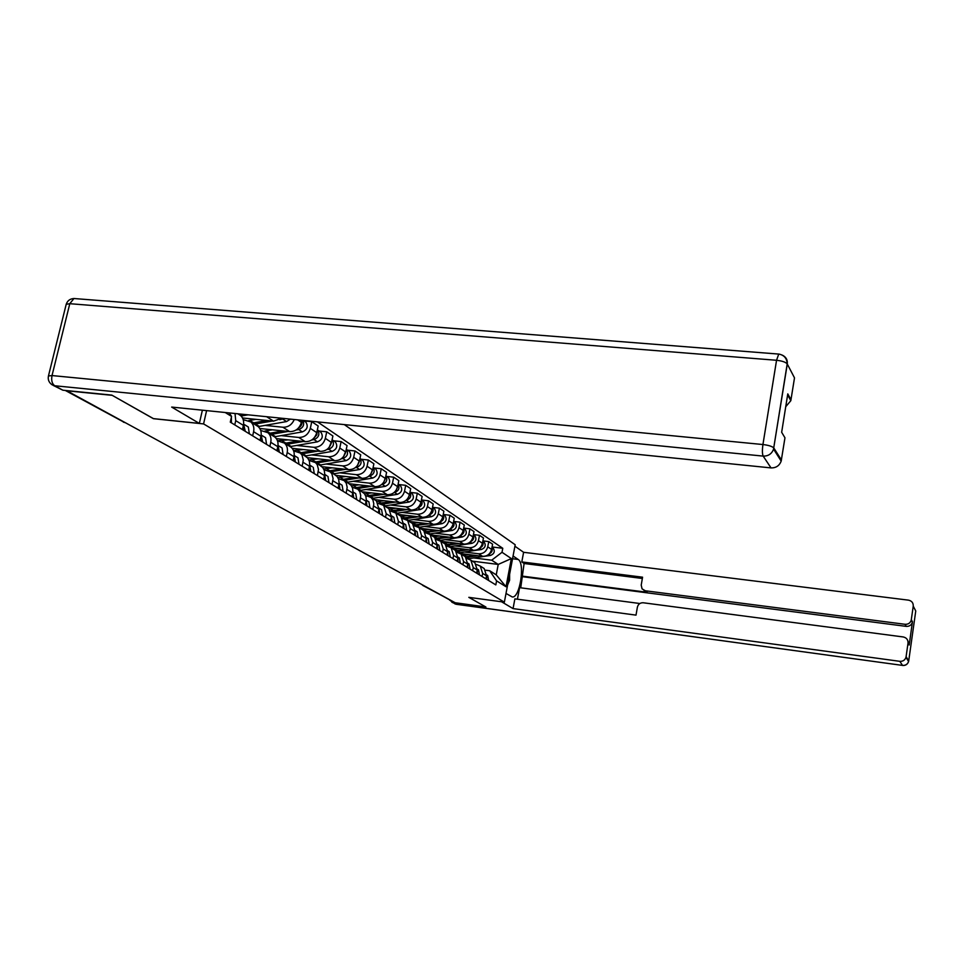 <?xml version="1.0" encoding="UTF-8"?>
<svg xmlns="http://www.w3.org/2000/svg" width="964" height="964" viewBox="0 0 964 964"><rect width="100%" height="100%" fill="white"/><g stroke="black" fill="none" stroke-linecap="round" stroke-linejoin="round"><path stroke-width="1.45" d="M153.433 418.617L112.222 395.336L66.914 390.806L455.201 602.753L485.748 606.934L468.817 597.343L504.365 602.151L515.186 544.744L344.305 424.594M153.409 418.677L203.573 423.919L504.365 602.151M451.152 600.548L422.642 585.341M460.406 553.517L482.566 556.312C487.218 556.409 490.218 554.107 491.592 549.396L492.592 544.178L488.748 541.587L487.748 546.829C486.362 551.565 483.338 553.89 478.674 553.794L464.66 552.035M476.337 564.434L480.265 566.085L482.651 573.399L486.543 575.797L484.157 568.531L482.458 567.459M486.543 575.797L485.952 578.858M482.892 540.864L488.748 541.587M482.651 573.399L482.06 576.472M450.754 547.48L473.276 550.299C477.975 550.396 481.024 548.058 482.422 543.274L483.446 537.984L479.482 535.309L478.457 540.623C477.06 545.443 473.987 547.793 469.251 547.709L455.056 545.937M476.674 573.158L477.264 570.061L474.866 562.699L473.143 561.614M473.432 534.574L479.482 535.309M466.805 558.493L470.854 560.168L473.264 567.579L472.661 570.7M440.753 541.262L463.684 544.106C468.456 544.202 471.553 541.816 472.975 536.96L474.011 531.598L469.938 528.838L468.89 534.237C467.456 539.117 464.335 541.515 459.539 541.431L445.151 539.647M467.094 567.302L467.709 564.145L465.287 556.674L463.539 555.577M463.684 528.079L469.938 528.838M456.972 552.372L461.141 554.071L463.576 561.59L462.961 564.759M430.547 534.851L453.803 537.719C458.635 537.804 461.78 535.382 463.226 530.453L464.287 525.006L460.081 522.163L459.009 527.633C457.551 532.598 454.381 535.032 449.525 534.948L434.945 533.164M457.225 561.241L457.852 558.048L455.406 550.468L453.634 549.36M429.342 534.008L452.393 530.429C456.466 528.718 457.406 526.067 455.201 522.5L453.622 521.428L460.081 522.163M446.826 546.046L451.128 547.781L453.574 555.409L452.947 558.626M420.027 528.248L443.597 531.116C448.501 531.2 451.694 528.742 453.164 523.741L454.249 518.21L449.911 515.27L448.814 520.825C447.32 525.862 444.115 528.344 439.186 528.26L424.389 526.465M447.031 554.999L447.67 551.745L445.199 544.058L443.404 542.937M418.677 527.332L442.102 523.669C446.236 521.922 447.188 519.247 444.958 515.62L443.247 514.463L449.911 515.27M436.343 539.527L440.789 541.286L443.259 549.022L442.621 552.288M409.158 521.416L433.065 524.308C438.03 524.38 441.271 521.886 442.777 516.8L443.886 511.185L439.403 508.149L438.283 513.8C436.764 518.909 433.511 521.428 428.498 521.355L413.508 519.56M436.511 548.54L437.162 545.25L434.668 537.442L432.848 536.297M432.679 507.365L439.403 508.149M425.522 532.779L430.113 534.574L432.607 542.431L431.944 545.745M397.939 514.378L422.184 517.27C427.221 517.343 430.51 514.8 432.053 509.631L433.185 503.931L428.546 500.798L427.401 506.534C425.859 511.727 422.545 514.294 417.472 514.222L402.253 512.414M425.63 541.876L426.293 538.527L423.786 530.61L421.943 529.453M421.726 500.003L428.546 500.798M414.327 525.814L419.075 527.645L421.593 535.623L420.919 538.997M386.347 507.088L410.929 510.004C416.05 510.064 419.388 507.474 420.955 502.232L422.124 496.436L417.328 493.194L416.159 499.027C414.568 504.305 411.206 506.907 406.061 506.847L390.625 505.028M414.387 534.984L415.074 531.586L412.544 523.548L410.676 522.368M410.411 492.399L417.328 493.194M402.759 518.62L407.664 520.476L410.206 528.585L409.519 532.008M374.357 499.569L399.301 502.485C404.494 502.533 407.893 499.894 409.495 494.568L410.676 488.688L405.724 485.326L404.519 491.254C402.904 496.617 399.482 499.28 394.264 499.219L378.599 497.4M402.759 527.862L403.458 524.404L400.904 516.234L399.012 515.041M398.698 484.531L405.724 485.326M390.782 511.173L395.867 513.065L398.433 521.295L397.722 524.778M361.958 491.773L387.263 494.701C392.541 494.749 395.987 492.062 397.626 486.651L398.843 480.662L393.71 477.192L392.481 483.205C390.83 488.664 387.347 491.375 382.045 491.327L366.151 489.495M391.251 517.921L390.745 520.5L391.444 516.969L388.866 508.679L386.95 507.474M386.588 476.397L393.71 477.192M378.382 503.461L383.648 505.401L386.239 513.752L385.516 517.282M349.125 483.711L374.803 486.639C380.153 486.687 383.672 483.952 385.335 478.445L386.588 472.36L381.262 468.757L380.009 474.878C378.322 480.434 374.791 483.181 369.405 483.145L353.27 481.313M378.274 512.848L379.009 509.281L376.406 500.846L374.454 499.629M374.032 467.962L381.262 468.757M365.525 495.472L370.995 497.448L372.935 499.979L373.815 503.871L372.863 509.534M335.834 475.36L361.898 478.301C367.332 478.325 370.899 475.541 372.61 469.938L373.887 463.756L368.368 460.021L367.079 466.251C365.356 471.902 361.765 474.698 356.294 474.674L339.918 472.842M365.368 504.931L366.308 499.906L365.922 496.52L364.392 493.652L361.512 491.495M361.03 459.226L368.368 460.021M352.209 487.206L357.885 489.218L359.849 491.785L360.741 495.737L359.765 501.497M321.964 466.697L348.51 469.649C354.029 469.673 357.668 466.829 359.403 461.129L360.717 454.839L355.005 450.971L353.68 457.31C351.92 463.045 348.257 465.913 342.702 465.889L326.073 464.046M351.981 496.725L352.945 491.616L352.571 488.17L351.017 485.254L348.1 483.072M347.546 450.164L355.005 450.971M338.388 478.626L344.293 480.675L346.281 483.289L347.173 487.302L346.16 493.17M307.383 457.683L334.629 460.672C340.244 460.684 343.931 457.792 345.714 451.983L347.064 445.585L341.136 441.572L339.774 448.019C337.966 453.863 334.243 456.779 328.603 456.767L311.709 454.936M338.087 488.218L339.087 483.012L338.713 479.518L337.135 476.541L334.183 474.324M333.568 440.777L341.136 441.572M324.037 469.721L330.182 471.806L331.869 473.866L333.086 478.554L332.062 484.518M292.188 448.332L320.229 451.357C325.916 451.357 329.676 448.405 331.508 442.5L332.893 435.981L326.736 431.812L325.338 438.379C323.482 444.332 319.699 447.308 313.963 447.308L296.792 445.464M323.675 479.385L324.699 474.083L324.326 470.516L322.723 467.504L319.735 465.251M319.036 431.016L326.736 431.812M309.131 460.467L315.529 462.612L317.24 464.696L318.469 469.456L317.409 475.541M276.343 438.608L305.251 441.681C311.047 441.669 314.879 438.656 316.746 432.643L318.168 426.004L311.77 421.666L310.324 428.353C308.432 434.415 304.576 437.451 298.744 437.463L281.295 435.632M308.697 470.203L309.745 464.805L309.372 461.178L307.757 458.105L304.72 455.815M303.949 420.87L311.77 421.666M293.634 450.863L300.298 453.044L302.045 455.165L303.274 460.009L302.178 466.202M259.798 428.498L289.694 431.619C295.587 431.595 299.479 428.522 301.407 422.401L301.853 420.292M293.116 460.647L293.984 456.683C294.683 452.839 293.767 449.73 291.236 447.356L289.116 446.019M294.261 419.521C291.911 424.775 288.128 427.341 282.922 427.245L265.184 425.401M277.499 440.861L284.464 443.091C287.007 445.488 287.923 448.622 287.212 452.49L286.344 456.502M242.518 417.978L273.511 421.148L281.657 418.231M276.909 450.718L277.801 446.669C278.524 442.753 277.608 439.596 275.041 437.174L272.884 435.824M260.714 430.462L267.98 432.74C270.571 435.174 271.487 438.367 270.751 442.307L269.86 446.392M260.027 440.367L260.943 436.246C261.702 432.258 260.774 429.04 258.159 426.57L255.978 425.196M243.205 419.629L250.821 421.955C253.436 424.437 254.363 427.679 253.604 431.703L252.676 435.861M242.446 429.583L243.386 425.377C244.157 421.316 243.229 418.027 240.578 415.532L238.361 414.134M235.023 413.508L235.722 420.641L234.77 424.883M472.396 561.144L498.219 564.434L491.7 560.192L473.987 557.951M485.579 570.206L489.688 570.736L496.243 574.857L498.219 564.434L511.342 558.578L506.028 586.751L496.581 580.882L489.688 570.736M229.336 412.929L231.565 416.436L230.275 422.136L495.821 584.907L496.581 580.882M231.565 416.436L225.227 412.508M491.7 560.192L502.015 552.288L502.774 548.299L317.469 421.871M502.015 552.288L511.342 558.578M206.609 410.616L203.573 423.919M492.05 546.974L502.774 548.299M506.028 586.751L496.243 574.857M486.591 575.508L486.555 579.219M486.784 574.942L487.676 575.496L488.652 580.509M466.01 557.397L477.746 555.71M468.167 558.746L490.507 555.445C494.363 553.854 495.231 551.36 493.122 547.974L492.146 547.323M489.218 553.89C491.881 552.541 492.773 550.504 491.905 547.745M465.371 556.746L474.891 555.348M463.238 555.385L468.817 554.577M477.325 569.712L477.337 573.568M477.614 569.254L478.518 569.808L479.494 574.893M467.781 563.735L467.829 567.748M468.155 563.386L469.07 563.952L470.058 569.109M513.065 555.987L518.162 559.445C525.332 563.301 519.813 598.439 512.246 596.957L506.004 593.45M449.67 600.078L452.935 602.524L485.916 607.031L468.878 597.355L501.533 601.765L513.053 608.597L514.884 598.861L636.011 615.128L637.385 607.175C638.216 604.139 640.168 602.669 643.229 602.765L903.268 636.963C906.57 637.722 908.148 639.759 908.028 643.06L906.1 656.689L908.727 660.834L915.752 610.983L913.245 606.151C913.366 602.886 911.775 600.873 908.498 600.15L523.609 552.3L521.801 561.928L524.103 563.494L520.729 587.811M639.855 603.512L519.584 587.666L517.415 599.198M514.909 546.214L523.609 552.3M513.053 608.597L899.81 661.328C902.882 661.497 904.931 660.183 905.967 657.364L906.1 656.689M907.811 640.662L909.197 645.012L912.366 622.322C911.378 625.166 909.329 626.516 906.244 626.371L905.063 624.298C908.172 624.443 910.221 623.093 911.221 620.238L913.245 606.151M905.063 624.298L645.302 590.775L642.06 588.859L641.217 585.088L642.578 577.195L521.801 561.928M645.302 590.775L647.157 592.27L521.753 576.05M906.244 626.371L522.801 576.737M647.157 592.27L643.952 590.402M642.361 578.472L524.103 563.494M202.38 410.194L199.355 423.425L171.664 407.073L771.019 467.902L763.175 456.105L54.707 385.757L62.865 390.203L111.788 395.095L153.276 418.605L199.355 423.425M782.286 355.126C786.034 356.921 787.709 359.885 787.287 364.018L773.731 447.886L787.202 363.874C786.925 358.319 784.094 355.041 778.731 354.053L776.55 360.283L69.794 303.696L52.02 375.562L762.934 444.537L776.55 360.283C781.997 360.885 785.552 362.078 787.202 363.874L794.505 377.876L790.817 400.699L785.732 406.712M791.022 399.783L787.781 393.878L781.659 432.282L784.961 437.801L781.177 461.105C779.406 465.745 776.02 468.01 771.019 467.902M62.865 390.203L53.128 385.371M509.607 574.339L509.607 580.268L507.606 584.943M456.358 551.456L468.552 549.709M459.057 552.83L481.41 549.48C485.314 547.853 486.205 545.323 484.073 541.889L483.084 541.226M479.927 547.926C482.771 546.564 483.711 544.443 482.759 541.551M455.755 550.793L465.6 549.347M453.683 549.384L459.334 548.564M446.368 545.335L459.069 543.539M449.537 546.745L472.035 543.322C475.999 541.672 476.903 539.105 474.746 535.623L473.746 534.948M470.36 541.756C473.384 540.394 474.372 538.189 473.324 535.153M445.814 544.66L456.032 543.154M443.826 543.202L449.561 542.358M457.924 557.566L458.033 561.735M458.406 557.337L459.334 557.915L460.322 563.145M447.754 551.203L447.911 555.541M448.344 551.095L449.284 551.685L450.272 556.987M437.258 544.636L437.475 549.131M437.957 544.66L438.909 545.25L439.909 550.625M436.041 539.009L449.308 537.165M439.62 540.479L462.371 536.972C466.383 535.297 467.311 532.694 465.13 529.164L464.118 528.477M460.479 535.406C463.696 534.032 464.732 531.754 463.588 528.561M435.535 538.322L446.163 536.779M433.667 536.815L439.488 535.948M425.353 532.477L439.235 530.586M450.284 528.838C453.707 527.465 454.791 525.103 453.55 521.765M455.201 522.5L454.177 521.813M424.895 531.791L435.981 530.188M423.184 530.236L429.088 529.344M414.279 525.729L428.835 523.801M439.777 522.066C443.392 520.681 444.537 518.246 443.187 514.752M444.958 515.62L443.922 514.921M413.869 525.043L425.486 523.392M412.375 523.44L418.352 522.536M426.401 537.852L426.678 542.527M427.233 538.008L428.197 538.599L429.209 544.07M404.386 518.849L418.099 516.788M407.627 520.452L431.474 516.692C435.668 514.921 436.644 512.185 434.39 508.51L433.33 507.799M428.908 515.053L428.968 515.053C432.764 513.643 433.933 511.125 432.474 507.51M402.446 518.054L414.641 516.367M401.108 516.427L407.266 515.487M431.523 511.39L431.932 510.149M414.773 533.068L414.508 534.393M415.195 530.839L415.532 535.683M416.147 531.128L417.135 531.742L418.135 537.285M393.42 511.667L407.025 509.534M396.276 513.33L420.485 509.474C424.75 507.667 425.739 504.895 423.461 501.172L422.389 500.449M417.677 507.823L417.906 507.787C421.81 506.305 422.979 503.714 421.401 500.027M390.601 510.824L403.434 509.113M389.396 509.173L395.806 508.209M420.123 504.666L420.979 502.136M403.229 525.585L402.807 527.645M403.591 523.597L404 528.621M404.687 524.018L405.687 524.645L406.7 530.272M381.84 504.232L395.565 502.039M384.564 505.967L409.134 502.027C413.46 500.183 414.472 497.364 412.158 493.58L411.086 492.857M406.049 500.34L406.459 500.268C410.483 498.713 411.64 496.05 409.953 492.291M378.322 503.341L391.854 501.605M377.237 501.678L383.961 500.69M408.411 497.472L409.579 494.146M391.589 516.102L392.071 521.307M392.842 516.668L393.842 517.294L394.866 523.018M369.718 496.556L383.72 494.291M372.453 498.364L397.385 494.315C401.783 492.435 402.807 489.567 400.482 485.723L399.385 484.988M394.011 492.592L394.625 492.496C398.759 490.857 399.927 488.121 398.108 484.289M367.537 495.737L379.876 493.845M364.609 493.93L371.706 492.905M396.312 489.953L397.758 485.977M378.852 510.028L378.358 512.896M379.153 508.353L379.72 513.74M380.575 509.064L381.587 509.691L382.612 515.511M357.102 488.615L371.477 486.266M359.909 490.483L385.226 486.338C389.697 484.41 390.745 481.506 388.384 477.602L387.275 476.855M381.539 484.591L382.371 484.446C386.636 482.723 387.793 479.903 385.841 475.999M355.367 487.76L367.489 485.808M351.486 485.892L359.006 484.844M383.817 482.108L385.516 477.554M365.995 501.883L365.513 505.028M366.272 500.316L366.935 505.895M367.862 501.184L368.899 501.822L369.923 507.727M343.955 480.397L358.789 477.951M346.932 482.325L372.646 478.072C377.177 476.108 378.25 473.155 375.864 469.191L374.731 468.432M368.622 476.3L369.67 476.12C374.08 474.3 375.225 471.396 373.128 467.432M342.461 479.494L354.656 477.481M337.846 477.554L345.871 476.493M370.863 473.939L372.827 468.866M352.655 493.46L352.197 496.87M352.908 491.989L353.668 497.773M354.692 493.014L355.74 493.664L356.776 499.665M330.303 471.89L345.654 469.323M333.472 473.878L359.596 469.504C364.199 467.504 365.296 464.491 362.886 460.467L361.741 459.708M355.198 467.709L356.523 467.48C361.054 465.564 362.199 462.575 359.946 458.539M328.941 470.926L341.364 468.853M323.663 468.902L332.243 467.841M357.451 465.455L359.668 459.876M338.822 484.735L338.388 488.399M339.051 483.362L339.918 489.338M341.039 484.543L342.099 485.205L343.136 491.315M316.24 463.057L332.05 460.382M319.53 465.118L346.064 460.623C350.751 458.587 351.872 455.514 349.426 451.429L348.269 450.646M341.268 458.804L342.871 458.527C347.558 456.502 348.691 453.429 346.281 449.32L349.426 451.429M314.818 462.057L327.591 459.9M308.89 459.9L318.108 458.864M343.546 456.623L346.016 450.562M324.458 475.698L324.049 479.614M326.868 475.746L324.675 474.384L325.639 480.59M327.941 476.421L328.977 482.639M301.648 453.887L317.927 451.104M305.058 456.032L332.026 451.405C336.798 449.32 337.942 446.199 335.46 442.054L334.291 441.259M326.796 449.561L328.712 449.236C333.496 447.139 334.653 444.006 332.17 439.837L332.086 439.765M300.081 452.863L313.3 450.61M293.502 450.525L303.443 449.549M329.11 447.429L331.845 440.909M309.528 466.311L309.155 470.48M312.155 466.624L309.769 465.142L310.806 471.492M313.24 467.299L314.288 473.625M286.489 444.368L303.286 441.464M290.043 446.597L317.457 441.837C322.301 439.704 323.47 436.535 320.964 432.306L319.771 431.511M311.746 439.982L314.011 439.584C318.879 437.439 320.06 434.246 317.542 430.004L317.349 429.836M284.802 443.307L298.466 440.958M277.463 440.729L288.212 439.873M314.119 437.873L316.855 434.824L317.12 430.884M294.008 456.55L293.683 460.997M294.177 455.442L295.394 462.045M296.852 457.129L297.972 457.828L299.009 464.262M270.751 434.475L288.067 431.45M274.439 436.8L302.31 431.896C307.239 429.715 308.444 426.486 305.901 422.184L304.696 421.376M296.069 430.028L298.732 429.546C303.311 427.715 304.684 424.654 302.865 420.388M268.992 433.378L283.055 430.92M264.919 431.053L272.378 429.811M298.551 427.92C301.467 426.112 302.563 423.63 301.816 420.485M277.849 446.416L277.572 451.128M278.006 445.392L279.367 452.224M280.958 447.272L282.078 447.971L283.115 454.526M254.376 424.196L272.258 421.027M258.195 426.606L286.561 421.557L290.381 419.123M279.729 419.677L284.513 418.521M252.556 423.051L267.028 420.485M248.688 420.605L255.906 419.352M261.027 435.861L260.81 440.849M261.16 434.933L262.666 441.994M264.401 437.005L265.546 437.716L266.582 444.392M241.096 416.026L248.073 414.833M243.482 424.859L243.338 430.137M243.603 424.039L245.278 431.33M247.158 426.305L248.314 427.028L249.363 433.824M231.396 417.171L231.396 422.822M266.642 416.713L273.511 421.148M282.922 427.245L289.694 431.619M298.744 437.463L305.251 441.681M313.963 447.308L320.229 451.357M328.603 456.767L334.629 460.672M342.702 465.889L348.51 469.649M356.294 474.674L361.898 478.301M369.405 483.145L374.803 486.639M382.045 491.327L387.263 494.701M394.264 499.219L399.301 502.485M406.061 506.847L410.929 510.004M417.472 514.222L422.184 517.27M428.498 521.355L433.065 524.308M439.186 528.26L443.597 531.116M449.525 534.948L453.803 537.719M459.539 541.431L463.684 544.106M469.251 547.709L473.276 550.299M478.674 553.794L482.566 556.312M253.604 431.703L260.943 436.246M270.751 442.307L277.801 446.669M287.212 452.49L293.984 456.683M303.021 462.274L309.528 466.299M318.228 471.685L324.482 475.553M332.857 480.735L338.882 484.458M346.944 489.447L352.752 493.038M360.524 497.846L366.115 501.304M373.61 505.943L379.009 509.281M386.239 513.752L391.444 516.969M398.433 521.295L403.458 524.404M410.206 528.585L415.074 531.586M421.593 535.623L426.293 538.527M432.607 542.431L437.162 545.25M443.259 549.022L447.67 551.745M453.574 555.409L457.852 558.048M463.576 561.59L467.709 564.145M473.264 567.579L477.264 570.061M235.722 420.641L243.386 425.377M297.599 419.858L301.407 422.401M310.324 428.353L316.746 432.643M325.338 438.379L331.508 442.5M339.774 448.019L345.714 451.983M353.68 457.31L359.403 461.129M367.079 466.251L372.61 469.938M380.009 474.878L385.335 478.445M392.481 483.205L397.626 486.651M404.519 491.254L409.495 494.568M416.159 499.027L420.955 502.232M427.401 506.534L432.053 509.631M438.283 513.8L442.777 516.8M448.814 520.825L453.164 523.741M459.009 527.633L463.226 530.453M468.89 534.237L472.975 536.96M478.457 540.623L482.422 543.274M487.748 546.829L491.592 549.396M423.063 585.208L450.791 600.5M423.762 585.594L421.268 584.232M65.95 390.504L124.344 422.377L65.251 390.432M467.311 557.288L469.444 558.638M488.772 554.312L490.507 555.445M464.13 555.288L466.287 556.65M911.329 619.671L912.474 621.756M909.197 645.012L908.028 643.06M452.935 602.524L456.044 604.211L902.521 665.401L899.81 661.328M512.547 558.746L518.162 559.445M908.703 661.015L908.594 661.497C907.57 664.268 905.545 665.582 902.521 665.401L902.617 665.473C905.642 665.642 907.63 664.317 908.594 661.497L905.967 657.364M902.714 665.425L456.334 604.295L451.863 602.223M781.177 461.105L773.574 449.14L773.731 447.886C772.019 446.32 768.429 445.199 762.934 444.537C762.163 450.164 762.235 454.02 763.175 456.105C768.284 456.213 771.754 453.887 773.574 449.14L773.827 448.019L781.43 460.009M75.325 298.623L73.951 298.515C70.011 298.768 67.432 300.684 66.215 304.287L69.794 303.696L73.951 298.515L779.31 354.125M54.707 385.757C52.044 383.78 51.14 380.382 52.02 375.562L48.453 375.96C47.706 379.611 48.911 382.563 52.08 384.793L54.707 385.757M48.405 376.141L66.154 304.504M457.864 551.348L460.069 552.734M479.566 548.263L481.41 549.48M454.586 549.287L456.816 550.685M448.127 545.226L450.393 546.648M470.071 542.033L472.035 543.322M444.753 543.094L447.043 544.539M438.09 538.9L440.428 540.382M460.274 535.598L462.371 536.972M434.607 536.719L436.969 538.201M427.727 532.393L430.149 533.911M450.164 528.959L452.393 530.429M424.136 530.128L426.582 531.67M417.038 525.669L419.533 527.236M439.729 522.102L442.102 523.669M413.327 523.332L415.858 524.922M406.001 518.716L408.579 520.343M428.968 515.053L431.474 516.692M402.169 516.306L404.772 517.945M394.589 511.547L397.264 513.222M417.906 507.787L420.485 509.474M390.637 509.052L393.324 510.739M382.804 504.124L385.552 505.859M406.459 500.268L409.134 502.027M378.707 501.545L381.491 503.304M370.61 496.448L373.454 498.243M394.625 492.496L397.385 494.315M366.368 493.785L369.248 495.592M357.981 488.507L360.934 490.363M382.371 484.446L385.226 486.338M353.595 485.748L356.584 487.627M344.907 480.277L347.968 482.205M369.67 476.12L372.646 478.072M340.364 477.421L343.449 479.361M331.363 471.758L334.532 473.746M356.523 467.48L359.596 469.504M326.651 468.793L329.857 470.806M317.313 462.925L320.602 464.985M342.871 458.527L346.064 460.623M312.42 459.84L315.746 461.937M302.732 453.743L306.154 455.9M328.712 449.236L332.026 451.405M297.659 450.55L301.117 452.731M287.609 444.223L291.152 446.453M314.011 439.584L317.457 441.837M282.332 440.909L285.922 443.163M271.884 434.33L275.559 436.644M298.732 429.546L302.31 431.896M266.389 430.884L270.125 433.234M255.52 424.039L259.352 426.45M282.838 419.111L286.561 421.557M249.821 420.449L253.701 422.895M239.494 413.954L242.494 415.846M237.807 413.785L240.578 415.532M250.821 421.955L258.159 426.57M267.98 432.74L275.041 437.174M284.464 443.091L291.236 447.356M300.298 453.044L306.817 457.129M315.529 462.612L321.795 466.54M330.182 471.806L336.207 475.601M344.293 480.675L350.101 484.326M357.885 489.218L363.488 492.737M370.995 497.448L376.406 500.846M383.648 505.401L388.866 508.679M395.867 513.065L400.904 516.234M407.664 520.476L412.544 523.548M419.075 527.645L423.786 530.61M430.113 534.574L434.668 537.442M440.789 541.286L445.199 544.058M451.128 547.781L455.406 550.468M461.141 554.071L465.287 556.674M470.854 560.168L474.866 562.699M480.265 566.085L484.157 568.531M123.392 422.136L124.754 422.533M487.676 575.496L486.663 574.869M492.002 547.215L493.122 547.974M478.518 569.808L477.397 569.122M469.07 563.952L467.841 563.193M454.912 603.886L456.334 604.295M911.221 620.238L912.366 622.322M790.817 400.699L787.624 394.879M482.844 541.069L484.073 541.889M473.408 534.719L474.746 535.623M459.334 557.915L457.984 557.072M449.284 551.685L447.802 550.769M438.909 545.25L437.294 544.25M463.672 528.176L465.13 529.164M428.197 538.599L426.437 537.514M432.523 507.257L434.39 508.51M417.135 531.742L415.219 530.549M421.449 499.81L423.461 501.172M405.687 524.645L403.615 523.356M409.989 492.11L412.158 493.58M393.842 517.294L391.601 515.909M398.132 484.145L400.482 485.723M381.587 509.691L379.165 508.197M385.853 475.903L388.384 477.602M368.899 501.822L366.284 500.196M373.14 467.359L375.864 469.191M355.74 493.664L352.92 491.917M359.958 458.503L362.886 460.467M342.099 485.205L339.063 483.313M332.17 439.837L335.46 442.054M317.542 430.004L320.964 432.306M297.972 457.828L294.357 455.586M303.286 420.437L305.901 422.184M282.078 447.971L278.319 445.645M265.546 437.716L261.63 435.282M248.314 427.028L244.241 424.497"/></g></svg>
